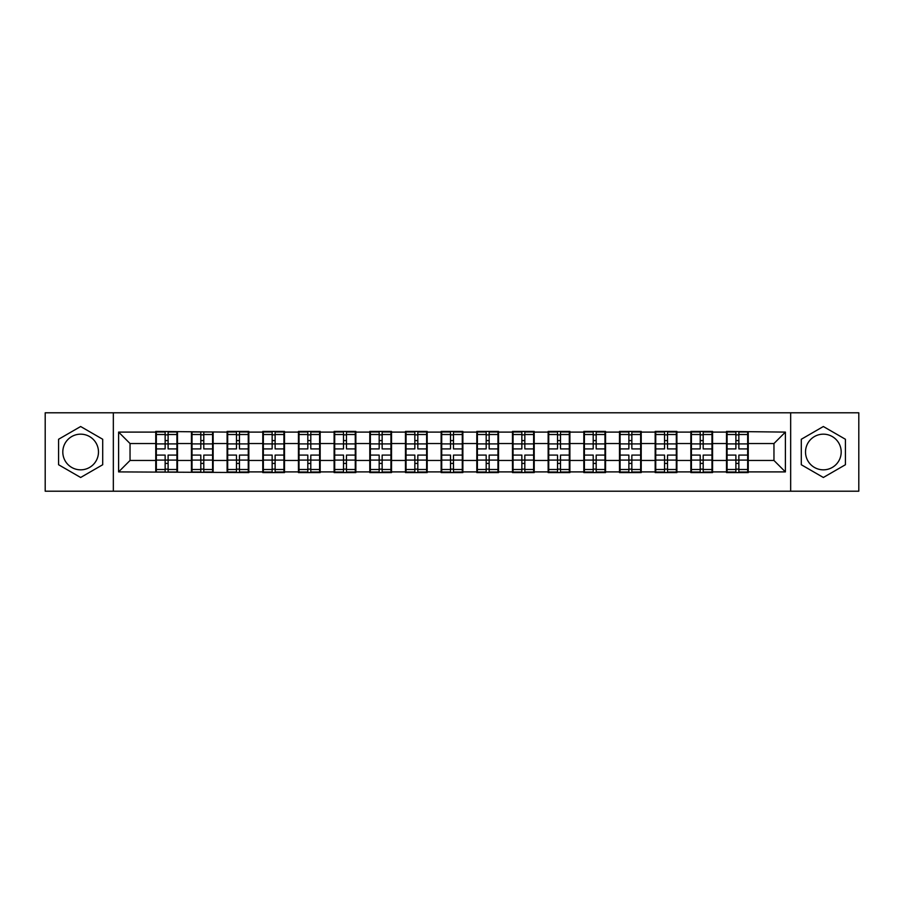 <?xml version="1.0" encoding="UTF-8"?>
<svg xmlns="http://www.w3.org/2000/svg" width="904" height="904" viewBox="0 0 904 904"><rect width="100%" height="100%" fill="white"/><g stroke="black" fill="none" stroke-linecap="round" stroke-linejoin="round"><path stroke-width="1.36" d="M823.352 434.169A17.831 17.831 0 0 0 805.52 452A17.831 17.831 0 0 0 823.352 469.831A17.831 17.831 0 0 0 841.195 452A17.831 17.831 0 0 0 823.352 434.169M80.648 469.831A17.831 17.831 0 0 1 62.805 452A17.831 17.831 0 0 1 80.648 434.169A17.831 17.831 0 0 1 98.48 452A17.831 17.831 0 0 1 80.648 469.831M790.661 491.211L858.8 491.211L858.8 412.789L790.661 412.789L790.661 491.211L113.339 491.211L113.339 412.789L45.2 412.789L45.2 491.211L113.339 491.211M748.241 450.282L747.664 450.282M727.087 450.282L726.511 450.282M726.511 453.718L727.087 453.718M747.664 453.718L748.241 453.718M712.567 450.282L711.99 450.282M691.413 450.282L690.848 450.282M690.848 453.718L691.413 453.718M711.99 453.718L712.567 453.718M676.893 450.282L676.328 450.282M655.739 450.282L655.174 450.282M655.174 453.718L655.739 453.718M676.328 453.718L676.893 453.718M641.218 450.282L640.654 450.282M620.076 450.282L619.5 450.282M619.5 453.718L620.076 453.718M640.654 453.718L641.218 453.718M605.556 450.282L604.979 450.282M584.402 450.282L583.826 450.282M583.826 453.718L584.402 453.718M604.979 453.718L605.556 453.718M569.882 450.282L569.305 450.282M548.728 450.282L548.152 450.282M548.152 453.718L548.728 453.718M569.305 453.718L569.882 453.718M534.207 450.282L533.631 450.282M513.054 450.282L512.478 450.282M512.478 453.718L513.054 453.718M533.631 453.718L534.207 453.718M498.533 450.282L497.957 450.282M477.38 450.282L476.815 450.282M476.815 453.718L477.38 453.718M497.957 453.718L498.533 453.718M462.859 450.282L462.294 450.282M441.706 450.282L441.141 450.282M441.141 453.718L441.706 453.718M462.294 453.718L462.859 453.718M427.185 450.282L426.62 450.282M406.043 450.282L405.467 450.282M405.467 453.718L406.043 453.718M426.62 453.718L427.185 453.718M391.522 450.282L390.946 450.282M370.369 450.282L369.792 450.282M369.792 453.718L370.369 453.718M390.946 453.718L391.522 453.718M355.848 450.282L355.272 450.282M334.695 450.282L334.118 450.282M334.118 453.718L334.695 453.718M355.272 453.718L355.848 453.718M320.174 450.282L319.598 450.282M299.021 450.282L298.444 450.282M298.444 453.718L299.021 453.718M319.598 453.718L320.174 453.718M284.5 450.282L283.924 450.282M263.346 450.282L262.781 450.282M262.781 453.718L263.346 453.718M283.924 453.718L284.5 453.718M248.826 450.282L248.261 450.282M227.672 450.282L227.107 450.282M227.107 453.718L227.672 453.718M248.261 453.718L248.826 453.718M213.152 450.282L212.587 450.282M192.01 450.282L191.433 450.282M191.433 453.718L192.01 453.718M212.587 453.718L213.152 453.718M790.661 412.789L113.339 412.789M773.96 460.464L773.96 443.536L748.241 443.536L748.241 460.464L773.96 460.464L785.395 471.899L785.395 432.101L726.511 431.423L726.511 443.536L712.567 443.536L712.567 460.464L726.511 460.464L726.511 443.536M785.395 471.899L748.241 471.899L748.241 472.577L726.511 472.577L726.511 471.899L712.567 471.899L712.567 472.577L690.848 472.577L690.848 471.899L676.893 471.899L676.893 472.577L655.174 472.577L655.174 471.899L641.218 471.899L641.218 472.577L619.5 472.577L619.5 471.899L605.556 471.899L605.556 472.577L583.826 472.577L583.826 471.899L569.882 471.899L569.882 472.577L548.152 472.577L548.152 471.899L534.207 471.899L534.207 472.577L512.478 472.577L512.478 471.899L498.533 471.899L498.533 472.577L476.815 472.577L476.815 471.899L462.859 471.899L462.859 472.577L441.141 472.577L441.141 471.899L427.185 471.899L427.185 472.577L405.467 472.577L405.467 471.899L391.522 471.899L391.522 472.577L369.792 472.577L369.792 471.899L355.848 471.899L355.848 472.577L334.118 472.577L334.118 471.899L320.174 471.899L320.174 472.577L298.444 472.577L298.444 471.899L284.5 471.899L284.5 472.577L262.781 472.577L262.781 471.899L248.826 471.899L248.826 472.577L118.605 471.899L118.605 432.101L155.759 432.101L155.759 443.536L130.04 443.536L130.04 460.464L155.759 460.464L155.759 443.536M726.511 432.101L712.567 432.101L712.567 431.423L690.848 431.423L690.848 432.101L676.893 432.101L676.893 431.423L655.174 431.423L655.174 432.101L641.218 432.101L641.218 431.423L619.5 431.423L619.5 432.101L605.556 432.101L605.556 431.423L583.826 431.423L583.826 432.101L569.882 432.101L569.882 431.423L548.152 431.423L548.152 432.101L534.207 432.101L534.207 431.423L512.478 431.423L512.478 432.101L498.533 432.101L498.533 431.423L476.815 431.423L476.815 432.101L462.859 432.101L462.859 431.423L441.141 431.423L441.141 432.101L427.185 432.101L427.185 431.423L405.467 431.423L405.467 432.101L391.522 432.101L391.522 431.423L369.792 431.423L369.792 432.101L355.848 432.101L355.848 431.423L334.118 431.423L334.118 432.101L320.174 432.101L320.174 431.423L298.444 431.423L298.444 432.101L284.5 432.101L284.5 431.423L262.781 431.423L262.781 432.101L248.826 432.101L248.826 431.423L227.107 431.423L227.107 432.101L155.759 431.423L155.759 432.101M726.511 460.464L726.511 471.899M712.567 460.464L712.567 471.899M712.567 432.101L712.567 443.536M676.893 460.464L690.848 460.464L690.848 443.536L676.893 443.536L676.893 471.899M690.848 460.464L690.848 471.899M690.848 432.101L690.848 443.536M676.893 432.101L676.893 443.536M641.218 460.464L655.174 460.464L655.174 443.536L641.218 443.536L641.218 471.899M655.174 460.464L655.174 471.899M655.174 432.101L655.174 443.536M641.218 432.101L641.218 443.536M605.556 460.464L619.5 460.464L619.5 443.536L605.556 443.536L605.556 471.899M619.5 460.464L619.5 471.899M619.5 432.101L619.5 443.536M605.556 432.101L605.556 443.536M569.882 460.464L583.826 460.464L583.826 443.536L569.882 443.536L569.882 471.899M583.826 460.464L583.826 471.899M583.826 432.101L583.826 443.536M569.882 432.101L569.882 443.536M534.207 460.464L548.152 460.464L548.152 443.536L534.207 443.536L534.207 471.899M548.152 460.464L548.152 471.899M548.152 432.101L548.152 443.536M534.207 432.101L534.207 443.536M498.533 460.464L512.478 460.464L512.478 443.536L498.533 443.536L498.533 471.899M512.478 460.464L512.478 471.899M512.478 432.101L512.478 443.536M498.533 432.101L498.533 443.536M462.859 460.464L476.815 460.464L476.815 443.536L462.859 443.536L462.859 471.899M476.815 460.464L476.815 471.899M476.815 432.101L476.815 443.536M462.859 432.101L462.859 443.536M427.185 460.464L441.141 460.464L441.141 443.536L427.185 443.536L427.185 471.899M441.141 460.464L441.141 471.899M441.141 432.101L441.141 443.536M427.185 432.101L427.185 443.536M391.522 460.464L405.467 460.464L405.467 443.536L391.522 443.536L391.522 471.899M405.467 460.464L405.467 471.899M405.467 432.101L405.467 443.536M391.522 432.101L391.522 443.536M355.848 460.464L369.792 460.464L369.792 443.536L355.848 443.536L355.848 471.899M369.792 460.464L369.792 471.899M369.792 432.101L369.792 443.536M355.848 432.101L355.848 443.536M320.174 460.464L334.118 460.464L334.118 443.536L320.174 443.536L320.174 471.899M334.118 460.464L334.118 471.899M334.118 432.101L334.118 443.536M320.174 432.101L320.174 443.536M284.5 460.464L298.444 460.464L298.444 443.536L284.5 443.536L284.5 471.899M298.444 460.464L298.444 471.899M298.444 432.101L298.444 443.536M284.5 432.101L284.5 443.536M248.826 460.464L262.781 460.464L262.781 443.536L248.826 443.536L248.826 471.899M262.781 460.464L262.781 471.899M262.781 432.101L262.781 443.536M248.826 432.101L248.826 443.536M213.152 460.464L227.107 460.464L227.107 443.536L213.152 443.536L213.152 471.899M227.107 460.464L227.107 471.899M227.107 432.101L227.107 443.536M213.152 432.101L213.152 443.536M177.489 460.464L191.433 460.464L191.433 443.536L177.489 443.536L177.489 471.899M191.433 460.464L191.433 471.899M191.433 432.101L191.433 443.536M177.489 432.101L177.489 443.536M177.489 450.282L176.913 450.282M156.335 450.282L155.759 450.282M155.759 453.718L156.335 453.718M176.913 453.718L177.489 453.718M155.759 460.464L155.759 471.899M130.04 460.464L118.605 471.899M118.605 432.101L130.04 443.536M748.241 460.464L748.241 471.899M748.241 432.101L748.241 443.536M785.395 432.101L773.96 443.536M80.648 426.518L58.579 439.265L58.579 464.735L80.648 477.481L102.706 464.735L102.706 439.265L80.648 426.518M801.294 464.735L823.352 477.481L845.421 464.735L845.421 439.265L823.352 426.518L801.294 439.265L801.294 464.735M156.335 443.898L165.138 443.898L165.138 431.988L156.335 431.988L156.335 455.085L165.138 455.085L165.138 460.102L168.11 460.079L168.11 455.085L176.913 455.085L176.913 431.988L168.11 431.988L168.11 434.508L176.913 434.508M165.138 440.587L168.11 440.587M168.11 434.847L165.138 434.847M156.335 448.915L165.138 448.915L165.138 443.898L168.11 443.921L168.11 448.915L176.913 448.915M156.335 434.508L165.138 434.508M165.138 469.153L168.11 469.153M165.138 463.413L168.11 463.413M156.335 472.012L165.138 472.012L165.138 469.492L156.335 469.492L156.335 472.012M156.335 455.085L156.335 460.102L165.138 460.102L165.138 469.492M156.335 460.102L156.335 469.492M176.913 455.085L176.913 472.012L168.11 472.012L168.11 469.492L176.913 469.492M176.913 460.102L168.11 460.102L168.11 469.492M176.913 443.898L168.11 443.898L168.11 434.508M192.01 443.898L200.812 443.898L200.812 431.988L192.01 431.988L192.01 455.085L200.812 455.085L200.812 460.102L203.784 460.079L203.784 455.085L212.587 455.085L212.587 431.988L203.784 431.988L203.784 434.508L212.587 434.508M200.812 440.587L203.784 440.587M203.784 434.847L200.812 434.847M192.01 448.915L200.812 448.915L200.812 443.898L203.784 443.921L203.784 448.915L212.587 448.915M192.01 434.508L200.812 434.508M200.812 469.153L203.784 469.153M200.812 463.413L203.784 463.413M192.01 472.012L200.812 472.012L200.812 469.492L192.01 469.492L192.01 472.012M192.01 455.085L192.01 460.102L200.812 460.102L200.812 469.492M192.01 460.102L192.01 469.492M212.587 455.085L212.587 472.012L203.784 472.012L203.784 469.492L212.587 469.492M212.587 460.102L203.784 460.102L203.784 469.492M212.587 443.898L203.784 443.898L203.784 434.508M227.672 443.898L236.475 443.898L236.475 431.988L227.672 431.988L227.672 455.085L236.475 455.085L236.475 460.102L239.458 460.079L239.458 455.085L248.261 455.085L248.261 431.988L239.458 431.988L239.458 434.508L248.261 434.508M236.475 440.587L239.458 440.587M239.458 434.847L236.475 434.847M227.672 448.915L236.475 448.915L236.475 443.898L239.458 443.921L239.458 448.915L248.261 448.915M227.672 434.508L236.475 434.508M236.475 469.153L239.458 469.153M236.475 463.413L239.458 463.413M227.672 472.012L236.475 472.012L236.475 469.492L227.672 469.492L227.672 472.012M227.672 455.085L227.672 460.102L236.475 460.102L236.475 469.492M227.672 460.102L227.672 469.492M248.261 455.085L248.261 472.012L239.458 472.012L239.458 469.492L248.261 469.492M248.261 460.102L239.458 460.102L239.458 469.492M248.261 443.898L239.458 443.898L239.458 434.508M263.346 443.898L272.149 443.898L272.149 431.988L263.346 431.988L263.346 455.085L272.149 455.085L272.149 460.102L275.121 460.079L275.121 455.085L283.924 455.085L283.924 431.988L275.121 431.988L275.121 434.508L283.924 434.508M272.149 440.587L275.121 440.587M275.121 434.847L272.149 434.847M263.346 448.915L272.149 448.915L272.149 443.898L275.121 443.921L275.121 448.915L283.924 448.915M263.346 434.508L272.149 434.508M272.149 469.153L275.121 469.153M272.149 463.413L275.121 463.413M263.346 472.012L272.149 472.012L272.149 469.492L263.346 469.492L263.346 472.012M263.346 455.085L263.346 460.102L272.149 460.102L272.149 469.492M263.346 460.102L263.346 469.492M283.924 455.085L283.924 472.012L275.121 472.012L275.121 469.492L283.924 469.492M283.924 460.102L275.121 460.102L275.121 469.492M283.924 443.898L275.121 443.898L275.121 434.508M299.021 443.898L307.823 443.898L307.823 431.988L299.021 431.988L299.021 455.085L307.823 455.085L307.823 460.102L310.795 460.079L310.795 455.085L319.598 455.085L319.598 431.988L310.795 431.988L310.795 434.508L319.598 434.508M307.823 440.587L310.795 440.587M310.795 434.847L307.823 434.847M299.021 448.915L307.823 448.915L307.823 443.898L310.795 443.921L310.795 448.915L319.598 448.915M299.021 434.508L307.823 434.508M307.823 469.153L310.795 469.153M307.823 463.413L310.795 463.413M299.021 472.012L307.823 472.012L307.823 469.492L299.021 469.492L299.021 472.012M299.021 455.085L299.021 460.102L307.823 460.102L307.823 469.492M299.021 460.102L299.021 469.492M319.598 455.085L319.598 472.012L310.795 472.012L310.795 469.492L319.598 469.492M319.598 460.102L310.795 460.102L310.795 469.492M319.598 443.898L310.795 443.898L310.795 434.508M334.695 443.898L343.497 443.898L343.497 431.988L334.695 431.988L334.695 455.085L343.497 455.085L343.497 460.102L346.469 460.079L346.469 455.085L355.272 455.085L355.272 431.988L346.469 431.988L346.469 434.508L355.272 434.508M343.497 440.587L346.469 440.587M346.469 434.847L343.497 434.847M334.695 448.915L343.497 448.915L343.497 443.898L346.469 443.921L346.469 448.915L355.272 448.915M334.695 434.508L343.497 434.508M343.497 469.153L346.469 469.153M343.497 463.413L346.469 463.413M334.695 472.012L343.497 472.012L343.497 469.492L334.695 469.492L334.695 472.012M334.695 455.085L334.695 460.102L343.497 460.102L343.497 469.492M334.695 460.102L334.695 469.492M355.272 455.085L355.272 472.012L346.469 472.012L346.469 469.492L355.272 469.492M355.272 460.102L346.469 460.102L346.469 469.492M355.272 443.898L346.469 443.898L346.469 434.508M370.369 443.898L379.171 443.898L379.171 431.988L370.369 431.988L370.369 455.085L379.171 455.085L379.171 460.102L382.143 460.079L382.143 455.085L390.946 455.085L390.946 431.988L382.143 431.988L382.143 434.508L390.946 434.508M379.171 440.587L382.143 440.587M382.143 434.847L379.171 434.847M370.369 448.915L379.171 448.915L379.171 443.898L382.143 443.921L382.143 448.915L390.946 448.915M370.369 434.508L379.171 434.508M379.171 469.153L382.143 469.153M379.171 463.413L382.143 463.413M370.369 472.012L379.171 472.012L379.171 469.492L370.369 469.492L370.369 472.012M370.369 455.085L370.369 460.102L379.171 460.102L379.171 469.492M370.369 460.102L370.369 469.492M390.946 455.085L390.946 472.012L382.143 472.012L382.143 469.492L390.946 469.492M390.946 460.102L382.143 460.102L382.143 469.492M390.946 443.898L382.143 443.898L382.143 434.508M406.043 443.898L414.846 443.898L414.846 431.988L406.043 431.988L406.043 455.085L414.846 455.085L414.846 460.102L417.817 460.079L417.817 455.085L426.62 455.085L426.62 431.988L417.817 431.988L417.817 434.508L426.62 434.508M414.846 440.587L417.817 440.587M417.817 434.847L414.846 434.847M406.043 448.915L414.846 448.915L414.846 443.898L417.817 443.921L417.817 448.915L426.62 448.915M406.043 434.508L414.846 434.508M414.846 469.153L417.817 469.153M414.846 463.413L417.817 463.413M406.043 472.012L414.846 472.012L414.846 469.492L406.043 469.492L406.043 472.012M406.043 455.085L406.043 460.102L414.846 460.102L414.846 469.492M406.043 460.102L406.043 469.492M426.62 455.085L426.62 472.012L417.817 472.012L417.817 469.492L426.62 469.492M426.62 460.102L417.817 460.102L417.817 469.492M426.62 443.898L417.817 443.898L417.817 434.508M441.706 443.898L450.508 443.898L450.508 431.988L441.706 431.988L441.706 455.085L450.508 455.085L450.508 460.102L453.492 460.079L453.492 455.085L462.294 455.085L462.294 431.988L453.492 431.988L453.492 434.508L462.294 434.508M450.508 440.587L453.492 440.587M453.492 434.847L450.508 434.847M441.706 448.915L450.508 448.915L450.508 443.898L453.492 443.921L453.492 448.915L462.294 448.915M441.706 434.508L450.508 434.508M450.508 469.153L453.492 469.153M450.508 463.413L453.492 463.413M441.706 472.012L450.508 472.012L450.508 469.492L441.706 469.492L441.706 472.012M441.706 455.085L441.706 460.102L450.508 460.102L450.508 469.492M441.706 460.102L441.706 469.492M462.294 455.085L462.294 472.012L453.492 472.012L453.492 469.492L462.294 469.492M462.294 460.102L453.492 460.102L453.492 469.492M462.294 443.898L453.492 443.898L453.492 434.508M477.38 443.898L486.182 443.898L486.182 431.988L477.38 431.988L477.38 455.085L486.182 455.085L486.182 460.102L489.154 460.079L489.154 455.085L497.957 455.085L497.957 431.988L489.154 431.988L489.154 434.508L497.957 434.508M486.182 440.587L489.154 440.587M489.154 434.847L486.182 434.847M477.38 448.915L486.182 448.915L486.182 443.898L489.154 443.921L489.154 448.915L497.957 448.915M477.38 434.508L486.182 434.508M486.182 469.153L489.154 469.153M486.182 463.413L489.154 463.413M477.38 472.012L486.182 472.012L486.182 469.492L477.38 469.492L477.38 472.012M477.38 455.085L477.38 460.102L486.182 460.102L486.182 469.492M477.38 460.102L477.38 469.492M497.957 455.085L497.957 472.012L489.154 472.012L489.154 469.492L497.957 469.492M497.957 460.102L489.154 460.102L489.154 469.492M497.957 443.898L489.154 443.898L489.154 434.508M513.054 443.898L521.857 443.898L521.857 431.988L513.054 431.988L513.054 455.085L521.857 455.085L521.857 460.102L524.828 460.079L524.828 455.085L533.631 455.085L533.631 431.988L524.828 431.988L524.828 434.508L533.631 434.508M521.857 440.587L524.828 440.587M524.828 434.847L521.857 434.847M513.054 448.915L521.857 448.915L521.857 443.898L524.828 443.921L524.828 448.915L533.631 448.915M513.054 434.508L521.857 434.508M521.857 469.153L524.828 469.153M521.857 463.413L524.828 463.413M513.054 472.012L521.857 472.012L521.857 469.492L513.054 469.492L513.054 472.012M513.054 455.085L513.054 460.102L521.857 460.102L521.857 469.492M513.054 460.102L513.054 469.492M533.631 455.085L533.631 472.012L524.828 472.012L524.828 469.492L533.631 469.492M533.631 460.102L524.828 460.102L524.828 469.492M533.631 443.898L524.828 443.898L524.828 434.508M548.728 443.898L557.531 443.898L557.531 431.988L548.728 431.988L548.728 455.085L557.531 455.085L557.531 460.102L560.503 460.079L560.503 455.085L569.305 455.085L569.305 431.988L560.503 431.988L560.503 434.508L569.305 434.508M557.531 440.587L560.503 440.587M560.503 434.847L557.531 434.847M548.728 448.915L557.531 448.915L557.531 443.898L560.503 443.921L560.503 448.915L569.305 448.915M548.728 434.508L557.531 434.508M557.531 469.153L560.503 469.153M557.531 463.413L560.503 463.413M548.728 472.012L557.531 472.012L557.531 469.492L548.728 469.492L548.728 472.012M548.728 455.085L548.728 460.102L557.531 460.102L557.531 469.492M548.728 460.102L548.728 469.492M569.305 455.085L569.305 472.012L560.503 472.012L560.503 469.492L569.305 469.492M569.305 460.102L560.503 460.102L560.503 469.492M569.305 443.898L560.503 443.898L560.503 434.508M584.402 443.898L593.205 443.898L593.205 431.988L584.402 431.988L584.402 455.085L593.205 455.085L593.205 460.102L596.177 460.079L596.177 455.085L604.979 455.085L604.979 431.988L596.177 431.988L596.177 434.508L604.979 434.508M593.205 440.587L596.177 440.587M596.177 434.847L593.205 434.847M584.402 448.915L593.205 448.915L593.205 443.898L596.177 443.921L596.177 448.915L604.979 448.915M584.402 434.508L593.205 434.508M593.205 469.153L596.177 469.153M593.205 463.413L596.177 463.413M584.402 472.012L593.205 472.012L593.205 469.492L584.402 469.492L584.402 472.012M584.402 455.085L584.402 460.102L593.205 460.102L593.205 469.492M584.402 460.102L584.402 469.492M604.979 455.085L604.979 472.012L596.177 472.012L596.177 469.492L604.979 469.492M604.979 460.102L596.177 460.102L596.177 469.492M604.979 443.898L596.177 443.898L596.177 434.508M620.076 443.898L628.879 443.898L628.879 431.988L620.076 431.988L620.076 455.085L628.879 455.085L628.879 460.102L631.851 460.079L631.851 455.085L640.654 455.085L640.654 431.988L631.851 431.988L631.851 434.508L640.654 434.508M628.879 440.587L631.851 440.587M631.851 434.847L628.879 434.847M620.076 448.915L628.879 448.915L628.879 443.898L631.851 443.921L631.851 448.915L640.654 448.915M620.076 434.508L628.879 434.508M628.879 469.153L631.851 469.153M628.879 463.413L631.851 463.413M620.076 472.012L628.879 472.012L628.879 469.492L620.076 469.492L620.076 472.012M620.076 455.085L620.076 460.102L628.879 460.102L628.879 469.492M620.076 460.102L620.076 469.492M640.654 455.085L640.654 472.012L631.851 472.012L631.851 469.492L640.654 469.492M640.654 460.102L631.851 460.102L631.851 469.492M640.654 443.898L631.851 443.898L631.851 434.508M655.739 443.898L664.542 443.898L664.542 431.988L655.739 431.988L655.739 455.085L664.542 455.085L664.542 460.102L667.525 460.079L667.525 455.085L676.328 455.085L676.328 431.988L667.525 431.988L667.525 434.508L676.328 434.508M664.542 440.587L667.525 440.587M667.525 434.847L664.542 434.847M655.739 448.915L664.542 448.915L664.542 443.898L667.525 443.921L667.525 448.915L676.328 448.915M655.739 434.508L664.542 434.508M664.542 469.153L667.525 469.153M664.542 463.413L667.525 463.413M655.739 472.012L664.542 472.012L664.542 469.492L655.739 469.492L655.739 472.012M655.739 455.085L655.739 460.102L664.542 460.102L664.542 469.492M655.739 460.102L655.739 469.492M676.328 455.085L676.328 472.012L667.525 472.012L667.525 469.492L676.328 469.492M676.328 460.102L667.525 460.102L667.525 469.492M676.328 443.898L667.525 443.898L667.525 434.508M691.413 443.898L700.216 443.898L700.216 431.988L691.413 431.988L691.413 455.085L700.216 455.085L700.216 460.102L703.188 460.079L703.188 455.085L711.99 455.085L711.99 431.988L703.188 431.988L703.188 434.508L711.99 434.508M700.216 440.587L703.188 440.587M703.188 434.847L700.216 434.847M691.413 448.915L700.216 448.915L700.216 443.898L703.188 443.921L703.188 448.915L711.99 448.915M691.413 434.508L700.216 434.508M700.216 469.153L703.188 469.153M700.216 463.413L703.188 463.413M691.413 472.012L700.216 472.012L700.216 469.492L691.413 469.492L691.413 472.012M691.413 455.085L691.413 460.102L700.216 460.102L700.216 469.492M691.413 460.102L691.413 469.492M711.99 455.085L711.99 472.012L703.188 472.012L703.188 469.492L711.99 469.492M711.99 460.102L703.188 460.102L703.188 469.492M711.99 443.898L703.188 443.898L703.188 434.508M727.087 443.898L735.89 443.898L735.89 431.988L727.087 431.988L727.087 455.085L735.89 455.085L735.89 460.102L738.862 460.079L738.862 455.085L747.664 455.085L747.664 431.988L738.862 431.988L738.862 434.508L747.664 434.508M735.89 440.587L738.862 440.587M738.862 434.847L735.89 434.847M727.087 448.915L735.89 448.915L735.89 443.898L738.862 443.921L738.862 448.915L747.664 448.915M727.087 434.508L735.89 434.508M735.89 469.153L738.862 469.153M735.89 463.413L738.862 463.413M727.087 472.012L735.89 472.012L735.89 469.492L727.087 469.492L727.087 472.012M727.087 455.085L727.087 460.102L735.89 460.102L735.89 469.492M727.087 460.102L727.087 469.492M747.664 455.085L747.664 472.012L738.862 472.012L738.862 469.492L747.664 469.492M747.664 460.102L738.862 460.102L738.862 469.492M747.664 443.898L738.862 443.898L738.862 434.508"/></g></svg>
